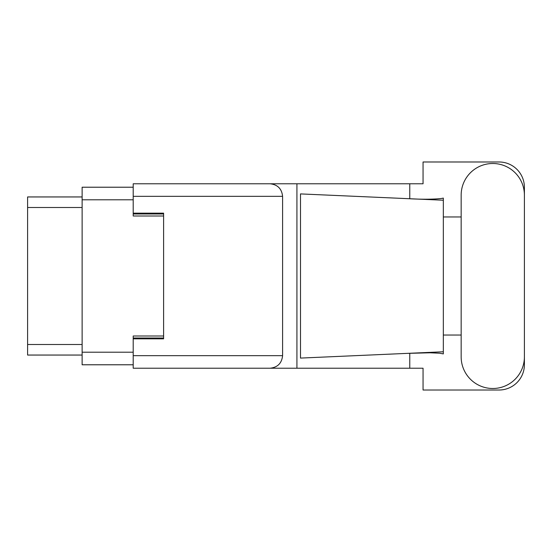 <?xml version="1.0" encoding="UTF-8"?>
<svg xmlns="http://www.w3.org/2000/svg" width="552" height="552" viewBox="0 0 552 552"><rect width="100%" height="100%" fill="white"/><g stroke="black" fill="none" stroke-linecap="round" stroke-linejoin="round"><path stroke-width="0.83" d="M133.204 187.218L82.124 187.218L82.124 364.782L133.204 364.782M163.606 335.995L133.204 335.995L133.204 355.661L282.589 355.661L282.589 196.339L133.204 196.339L133.204 183.775L423.053 183.775L423.053 161.984L499.063 161.984A25.337 25.337 0 0 1 524.4 187.321L524.4 216.957M133.204 196.339L133.204 216.004L163.606 216.004M82.124 196.947L27.6 196.947L27.6 355.053L82.124 355.053M461.161 356.875A31.623 31.623 0 0 0 492.777 388.498A31.623 31.623 0 0 0 524.4 356.875L524.4 195.125A31.623 31.623 0 0 0 492.777 163.502A31.623 31.623 0 0 0 461.161 195.125L461.161 356.875M282.589 355.661C281.789 363.237 277.601 367.425 270.018 368.225L423.053 368.225L423.053 390.016L499.063 390.016A25.337 25.337 0 0 0 524.4 364.679L524.4 335.043M461.161 335.043L443.325 335.043L443.325 214.383L443.325 216.957L461.161 216.957M443.325 353.901L439.654 353.225L430.105 352.79L407.321 353.37L300.502 358.089L300.502 193.911L443.325 200.224L443.325 353.901M409.763 368.225L409.763 353.259M409.763 198.734L409.763 183.775M270.018 368.225L133.204 368.225L296.921 368.225L296.921 183.775L133.204 183.775M443.325 200.224L443.325 198.099L441.338 198.506C432.513 199.41 421.176 199.451 407.321 198.63M133.204 368.225L133.204 355.661M133.204 213.169L163.606 213.169L163.606 338.831L133.204 338.831M270.018 183.775C277.601 184.575 281.789 188.763 282.589 196.339M443.325 351.776L407.321 353.37M82.124 199.79L133.204 199.79M82.124 352.21L133.204 352.21M133.204 338.024L163.606 338.024M133.204 213.976L163.606 213.976M82.124 207.49L27.6 207.49M82.124 344.51L27.6 344.51"/></g></svg>

